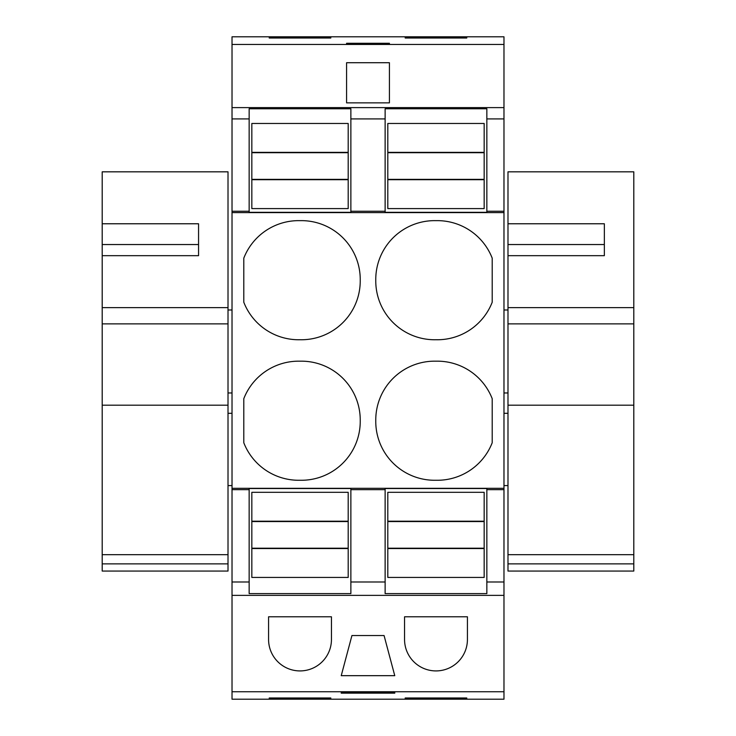 <?xml version="1.0" encoding="UTF-8"?>
<svg xmlns="http://www.w3.org/2000/svg" width="736" height="736" viewBox="0 0 736 736"><rect width="100%" height="100%" fill="white"/><g stroke="black" fill="none" stroke-linecap="round" stroke-linejoin="round"><path stroke-width="1.1" d="M232.024 44.454L503.976 44.454L503.976 36.8L232.024 36.8L232.024 118.919L249.154 118.919L249.154 211.25L232.024 211.25L232.024 212.612L503.976 212.612L503.976 699.2L232.024 699.2L232.024 691.748L503.976 691.748M232.024 118.919L232.024 211.25M232.024 107.612L503.976 107.612L503.976 118.919L486.846 118.919L486.846 108.762L385.13 108.762L385.13 118.919L350.87 118.919L350.87 108.762L249.154 108.762L249.154 118.919M350.87 118.919L350.87 212.318L249.154 212.318L249.154 211.25M350.87 211.25L385.13 211.25L385.13 212.318L486.846 212.318L486.846 211.25L503.976 211.25L503.976 212.612M232.024 212.612L232.024 691.748M385.13 118.919L385.13 211.25M232.024 488.308L503.976 488.308M435.988 339.738A58.889 58.889 0 0 0 492.2 302.238L492.2 258.152A58.889 58.889 0 0 0 435.988 220.653A58.889 58.889 0 0 0 375.765 280.195A58.889 58.889 0 0 0 435.988 339.738M375.765 420.716A58.889 58.889 0 0 0 435.988 480.258A58.889 58.889 0 0 0 492.2 442.759L492.2 398.682A58.889 58.889 0 0 0 435.988 361.183A58.889 58.889 0 0 0 375.765 420.716M360.235 280.195A58.889 58.889 0 0 0 300.012 220.653A58.889 58.889 0 0 0 243.8 258.152L243.8 302.238A58.889 58.889 0 0 0 300.012 339.738A58.889 58.889 0 0 0 360.235 280.195M360.235 420.716A58.889 58.889 0 0 0 300.012 361.183A58.889 58.889 0 0 0 243.8 398.682L243.8 442.759A58.889 58.889 0 0 0 300.012 480.258A58.889 58.889 0 0 0 360.235 420.716M503.976 44.454L503.976 107.612M346.582 102.865L389.418 102.865L389.418 62.716L346.582 62.716L346.582 102.865L346.582 62.716M405.205 38.014L466.771 38.014L466.771 37.269L405.205 37.269L405.205 38.014L405.205 37.269M346.582 43.847L346.582 43.286L346.582 43.847L389.418 43.847L389.418 43.286L389.418 43.847M346.582 43.286L389.418 43.286M269.229 38.014L330.795 38.014L330.795 37.269L269.229 37.269L269.229 38.014L269.229 37.269M466.771 697.986L466.771 698.731L466.771 697.986L405.205 697.986L405.205 698.731L405.205 697.986M466.771 698.731L405.205 698.731M341.237 692.456L341.237 693.156L394.763 693.156L394.763 692.456L341.237 692.456L341.237 693.156M330.795 697.986L330.795 698.731L330.795 697.986L269.229 697.986L269.229 698.731L269.229 697.986M330.795 698.731L269.229 698.731M232.024 595.369L503.976 595.369M467.424 616.786L404.552 616.786L404.552 639.483A31.436 31.436 0 0 0 435.988 670.919A31.436 31.436 0 0 0 467.424 639.483L467.424 616.786M394.763 675.676L384.063 635.527L351.937 635.527L341.237 675.676L394.763 675.676M331.448 616.786L268.576 616.786L268.576 639.483A31.436 31.436 0 0 0 300.012 670.919A31.436 31.436 0 0 0 331.448 639.483L331.448 616.786M232.024 581.992L249.154 581.992L249.154 593.612L350.87 593.612L350.87 581.992L385.13 581.992L385.13 593.612L486.846 593.612L486.846 581.992L503.976 581.992M232.024 489.661L249.154 489.661L249.154 581.992M249.154 489.661L249.154 488.52L350.87 488.52L350.87 489.661L385.13 489.661L385.13 488.52L486.846 488.52L486.846 489.661L503.976 489.661M389.418 102.865L389.418 62.716M330.795 38.014L330.795 37.269M394.763 693.156L394.763 692.456M385.13 581.992L385.13 489.661M350.87 581.992L350.87 489.661M503.976 118.919L503.976 211.25M486.846 118.919L486.846 211.25M486.846 581.992L486.846 489.661M466.771 38.014L466.771 37.269M251.832 521.208L251.832 577.438L348.192 577.438L348.192 492.32L251.832 492.32L251.832 521.208L348.192 521.208M251.832 548.21L348.192 548.21M251.832 548.55L348.192 548.55M251.832 521.548L348.192 521.548M251.832 179.704L251.832 123.473L348.192 123.473L348.192 208.592L251.832 208.592L251.832 179.704L348.192 179.704M251.832 152.361L348.192 152.361M251.832 152.702L348.192 152.702M251.832 179.363L348.192 179.363M387.808 521.208L387.808 577.438L484.168 577.438L484.168 492.32L387.808 492.32L387.808 521.208L484.168 521.208M387.808 548.21L484.168 548.21M387.808 548.55L484.168 548.55M387.808 521.548L484.168 521.548M387.808 179.704L387.808 123.473L484.168 123.473L484.168 208.592L387.808 208.592L387.808 179.704L484.168 179.704M387.808 152.361L484.168 152.361M387.808 152.702L484.168 152.702M387.808 179.363L484.168 179.363M102.203 223.772L198.564 223.772L198.564 255.677L102.203 255.677L102.203 171.819L228.013 171.819L228.013 307.63L102.203 307.63L102.203 554.686L228.013 554.686L228.013 405.196L102.203 405.196M102.203 563.877L228.013 563.877L228.013 571.062L102.203 571.062L102.203 554.686M198.564 255.677L198.564 244.536L102.203 244.536L102.203 307.63M228.013 563.877L228.013 554.686M228.013 307.63L228.013 405.196M507.987 223.772L604.348 223.772L604.348 255.677L507.987 255.677L507.987 171.819L633.797 171.819L633.797 307.63L507.987 307.63L507.987 554.686L633.797 554.686L633.797 405.196L507.987 405.196M507.987 563.877L633.797 563.877L633.797 571.062L507.987 571.062L507.987 554.686M604.348 255.677L604.348 244.536L507.987 244.536L507.987 307.63M633.797 563.877L633.797 554.686M633.797 307.63L633.797 405.196M228.013 323.886L102.203 323.886M633.797 323.886L507.987 323.886M232.024 309.985L228.013 309.985M232.024 392.96L228.013 392.96M232.024 413.301L228.013 413.301M232.024 485.576L228.013 485.576M507.987 309.985L503.976 309.985M507.987 392.96L503.976 392.96M507.987 413.301L503.976 413.301M507.987 485.576L503.976 485.576"/></g></svg>
